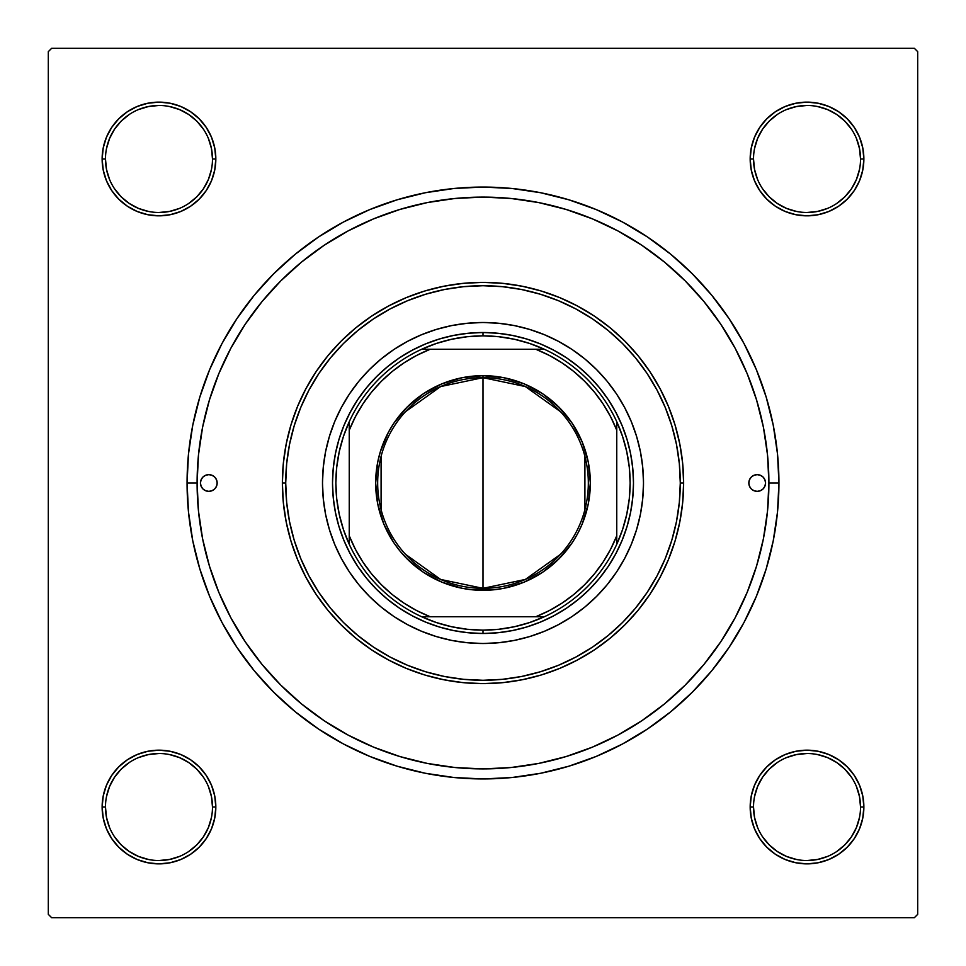 <?xml version="1.0" encoding="UTF-8"?>
<svg xmlns="http://www.w3.org/2000/svg" width="966" height="966" viewBox="0 0 966 966"><rect width="100%" height="100%" fill="white"/><g stroke="black" fill="none" stroke-linecap="round" stroke-linejoin="round"><path stroke-width="1.45" d="M105.475 806.996L105.475 807.021A53.504 53.504 0 0 0 158.979 860.525A53.504 53.504 0 0 0 212.484 807.021A53.504 53.504 0 0 0 158.979 753.516A53.504 53.504 0 0 0 105.475 807.021L102.13 807.021A56.849 56.849 0 0 1 158.979 750.171A56.849 56.849 0 0 1 215.829 807.021L212.484 807.021A53.504 53.504 0 0 1 158.979 860.525A53.504 53.504 0 0 1 105.475 807.021A53.504 53.504 0 0 1 158.979 753.516A53.504 53.504 0 0 1 212.484 807.021L211.457 796.576L208.415 786.541M212.484 159.004L212.484 158.979A53.504 53.504 0 0 0 158.979 105.475A53.504 53.504 0 0 0 105.475 158.979L102.13 158.979A56.849 56.849 0 0 1 158.979 102.13A56.849 56.849 0 0 1 215.829 158.979L212.484 158.979A53.504 53.504 0 0 1 158.979 212.484A53.504 53.504 0 0 1 105.475 158.979A53.504 53.504 0 0 1 158.979 105.475A53.504 53.504 0 0 1 212.484 158.979L211.457 148.547L208.415 138.512M860.525 159.004L860.525 158.979A53.504 53.504 0 0 0 807.021 105.475A53.504 53.504 0 0 0 753.516 158.979L750.171 158.979A56.849 56.849 0 0 1 807.021 102.13A56.849 56.849 0 0 1 863.87 158.979L860.525 158.979A53.504 53.504 0 0 1 807.021 212.484A53.504 53.504 0 0 1 753.516 158.979A53.504 53.504 0 0 1 807.021 105.475A53.504 53.504 0 0 1 860.525 158.979L859.486 148.547L856.444 138.512M753.516 806.996L753.516 807.021A53.504 53.504 0 0 0 807.021 860.525A53.504 53.504 0 0 0 860.525 807.021A53.504 53.504 0 0 0 807.021 753.516A53.504 53.504 0 0 0 753.516 807.021L750.171 807.021A56.849 56.849 0 0 1 807.021 750.171A56.849 56.849 0 0 1 863.87 807.021L860.525 807.021A53.504 53.504 0 0 1 807.021 860.525A53.504 53.504 0 0 1 753.516 807.021A53.504 53.504 0 0 1 807.021 753.516A53.504 53.504 0 0 1 860.525 807.021L859.486 796.576L856.444 786.541M778.934 483L768.9 483L778.934 483L777.509 453.996L773.247 425.269L766.183 397.098L756.402 369.749L743.989 343.498L729.052 318.587L711.761 295.258L692.26 273.74L670.742 254.239L647.413 236.948L622.502 222.011L596.251 209.598L568.902 199.817L540.731 192.753L512.004 188.491L483 187.066L453.996 188.491L425.269 192.753L397.098 199.817L369.749 209.598L343.498 222.011L318.587 236.948L295.258 254.239L273.74 273.74L254.239 295.258L236.948 318.587L222.011 343.498L209.598 369.749L199.817 397.098L192.753 425.269L188.491 453.996L187.066 483A295.934 295.934 0 0 1 483 187.066A295.934 295.934 0 0 1 778.934 483A295.934 295.934 0 0 1 483 778.934A295.934 295.934 0 0 1 187.066 483L188.491 512.004L192.753 540.731L199.817 568.902L209.598 596.251L222.011 622.502L236.948 647.413L254.239 670.742L273.74 692.26L295.258 711.761L318.587 729.052L343.498 743.989L369.749 756.402L397.098 766.183L425.269 773.247L453.996 777.509L483 778.934L512.004 777.509L540.731 773.247L568.902 766.183L596.251 756.402L622.502 743.989L647.413 729.052L670.742 711.761L692.26 692.26L711.761 670.742L729.052 647.413L743.989 622.502L756.402 596.251L766.183 568.902L773.247 540.731L777.509 512.004L778.934 483M197.1 483L187.066 483L197.1 483A285.9 285.9 0 0 1 483 197.1A285.9 285.9 0 0 1 768.9 483A285.9 285.9 0 0 1 483 768.9A285.9 285.9 0 0 1 197.1 483L198.477 511.026L202.594 538.774L209.417 565.991L218.859 592.412L230.862 617.769L245.279 641.835L261.991 664.367L280.84 685.16L301.634 704.009L324.322 720.829L348.231 735.138L373.588 747.141L400.009 756.583L427.226 763.406L454.974 767.523L483 768.9L511.026 767.523L538.774 763.406L565.991 756.583L592.412 747.141L617.769 735.138L641.835 720.721L664.367 704.009L685.16 685.16L704.009 664.367L720.829 641.678L735.138 617.769L747.141 592.412L756.583 565.991L763.406 538.774L767.523 511.026L768.9 483L767.523 454.974L763.406 427.226L756.583 400.009L747.141 373.588L735.138 348.231L720.721 324.165L704.009 301.634L685.16 280.84L664.367 261.991L641.678 245.171L617.769 230.862L592.412 218.859L565.991 209.417L538.774 202.594L511.026 198.477L483 197.1L454.974 198.477L427.226 202.594L400.009 209.417L373.588 218.859L348.231 230.862L324.165 245.279L301.634 261.991L280.84 280.84L261.991 301.634L245.171 324.322L230.862 348.231L218.859 373.588L209.417 400.009L202.594 427.226L198.477 454.974L197.1 483M914.355 48.3L51.645 48.3L914.355 48.3L917.7 51.645L917.7 914.355L917.7 51.645L914.355 48.3M48.3 914.355L48.3 51.645L51.645 48.3L48.3 51.645L48.3 914.355L51.645 917.7L48.3 914.355M914.355 917.7L51.645 917.7L914.355 917.7L917.7 914.355L914.355 917.7M103.229 170.076L102.13 158.979L103.229 170.076L102.13 158.979L105.475 158.979A53.504 53.504 0 0 0 158.979 212.484A53.504 53.504 0 0 0 212.484 158.979L215.829 158.979A56.849 56.849 0 0 1 158.979 215.829A56.849 56.849 0 0 1 102.13 158.979L103.229 170.076L106.465 180.739L111.718 190.568L118.782 199.177L127.403 206.241L137.232 211.494L147.895 214.73L158.979 215.829L170.076 214.73L180.739 211.494L190.568 206.241L199.177 199.177L206.241 190.568L211.494 180.739L214.73 170.076L215.829 158.979L214.73 147.895L211.494 137.232L206.241 127.403L199.177 118.782L190.568 111.718L180.739 106.465L170.076 103.229L158.979 102.13L147.895 103.229L137.232 106.465L127.403 111.718L118.782 118.782L111.718 127.403L106.465 137.232L103.229 147.895L102.13 158.979L103.229 170.076L106.465 180.739M170.076 862.771L158.979 863.87L170.076 862.771L158.979 863.87L170.076 862.771L180.739 859.535L190.568 854.282L199.177 847.218L206.241 838.597L211.494 828.768L214.73 818.105L215.829 807.021L214.73 795.924L211.494 785.261L206.241 775.432L199.177 766.823L190.568 759.759L180.739 754.506L170.076 751.27L158.979 750.171L147.895 751.27L137.232 754.506L127.403 759.759L118.782 766.823L111.718 775.432L106.465 785.261L103.229 795.924L102.13 807.021L103.229 818.105L106.465 828.768L111.718 838.597L118.782 847.218L127.403 854.282L137.232 859.535L147.895 862.771L158.979 863.87L170.076 862.771L180.739 859.535M785.261 211.494L795.924 214.73L807.021 215.829L818.105 214.73L828.768 211.494L838.597 206.241L847.218 199.177L854.282 190.568L859.535 180.739L862.771 170.076L863.87 158.979L862.771 147.895L859.535 137.232L854.282 127.403L847.218 118.782L838.597 111.718L828.768 106.465L818.105 103.229L807.021 102.13L795.924 103.229L785.261 106.465L775.432 111.718L766.823 118.782L759.759 127.403L754.506 137.232L751.27 147.895L750.171 158.979L751.27 170.076L754.506 180.739L759.759 190.568L766.823 199.177L775.432 206.241L785.261 211.494L795.924 214.73M759.759 838.597L766.823 847.218L775.432 854.282L785.261 859.535L795.924 862.771L807.021 863.87L818.105 862.771L828.768 859.535L838.597 854.282L847.218 847.218L854.282 838.597L859.535 828.768L862.771 818.105L863.87 807.021L862.771 795.924L859.535 785.261L854.282 775.432L847.218 766.823L838.597 759.759L828.768 754.506L818.105 751.27L807.021 750.171L795.924 751.27L785.261 754.506L775.432 759.759L766.823 766.823L759.759 775.432L754.506 785.261L751.27 795.924L750.171 807.021L751.27 818.105L754.506 828.768L759.759 838.597L766.823 847.218M795.924 103.229L807.021 102.13L795.924 103.229L807.021 102.13L795.924 103.229L785.261 106.465M766.823 118.782L759.759 127.403M838.597 206.241L847.218 199.177M862.771 170.076L863.87 158.979A56.849 56.849 0 0 1 807.021 215.829A56.849 56.849 0 0 1 750.171 158.979L753.516 158.979L754.543 169.424L757.586 179.459M206.241 127.403L199.177 118.782M170.076 103.229L158.979 102.13M118.782 199.177L127.403 206.241M211.494 180.739L214.73 170.076M180.739 754.506L170.076 751.27M127.403 759.759L118.782 766.823M103.229 795.924L102.13 807.021L103.229 795.924L102.13 807.021L105.475 807.021L106.514 817.453L109.556 827.488M199.177 847.218L206.241 838.597M860.525 807.021L863.87 807.021L862.771 795.924L859.535 785.261M847.218 766.823L838.597 759.759M754.506 785.261L751.27 795.924M795.924 862.771L807.021 863.87M757.586 827.488L754.543 817.453L753.516 807.021L750.171 807.021A56.849 56.849 0 0 0 807.021 863.87A56.849 56.849 0 0 0 863.87 807.021L862.771 795.924M211.457 817.453L208.415 827.488L203.464 836.737L196.81 844.852L188.72 851.493M129.239 851.493L121.148 844.852L114.507 836.761M114.507 777.28L121.148 769.19L129.263 762.536M169.424 754.543L179.459 757.586L188.708 762.536L196.81 769.19L203.476 777.304M851.493 836.761L844.852 844.852L836.761 851.493M777.28 851.493L769.19 844.852L762.536 836.737M754.543 796.576L757.586 786.541L762.536 777.292L769.19 769.19L777.304 762.524M817.453 754.543L827.488 757.586L836.737 762.536L844.852 769.19L851.493 777.28M851.493 188.72L844.852 196.81L836.737 203.464M796.576 211.457L786.541 208.415L777.292 203.464L769.19 196.81L762.524 188.696M754.543 148.547L757.586 138.512L762.536 129.263L769.19 121.148L777.28 114.507M836.761 114.507L844.852 121.148L851.493 129.239M211.457 169.424L208.415 179.459L203.464 188.708L196.81 196.81L188.696 203.476M148.547 211.457L138.512 208.415L129.263 203.464L121.148 196.81L114.507 188.72M114.507 129.239L121.148 121.148L129.239 114.507M188.72 114.507L196.81 121.148L203.464 129.263M777.292 851.505L786.541 856.444L796.576 859.486M806.996 860.525L817.453 859.486L827.488 856.444M851.505 836.737L856.444 827.488L859.486 817.453M807.033 753.516L796.576 754.543L786.541 757.586M129.263 851.505L138.512 856.444L148.547 859.486M158.967 860.525L169.424 859.486L179.459 856.444M159.004 753.516L148.547 754.543L138.512 757.586M114.495 777.292L109.556 786.541L106.514 796.576M105.475 158.979L106.514 169.424L109.556 179.459M158.967 212.484L169.424 211.457L179.459 208.415M188.708 114.495L179.459 109.556L169.424 106.514M159.004 105.475L148.547 106.514L138.512 109.556M114.495 129.263L109.556 138.512L106.514 148.547M806.996 212.484L817.453 211.457L827.488 208.415M851.505 188.708L856.444 179.459L859.486 169.424M836.737 114.495L827.488 109.556L817.453 106.514M807.033 105.475L796.576 106.514L786.541 109.556M753.516 158.967L753.516 158.979A53.504 53.504 0 0 0 807.021 212.484A53.504 53.504 0 0 0 860.525 158.979L863.87 158.979M212.484 807.021L215.829 807.021A56.849 56.849 0 0 1 158.979 863.87A56.849 56.849 0 0 1 102.13 807.021M748.831 483A8.356 8.356 0 0 1 757.199 474.644A8.356 8.356 0 0 1 765.555 483L764.915 486.2L763.104 488.917L760.399 490.728L757.199 491.356L753.999 490.728L751.282 488.917L749.471 486.2L748.831 483L749.471 479.8L751.282 477.083L753.999 475.272L757.199 474.644L760.399 475.272L763.104 477.083L764.915 479.8L765.555 483A8.356 8.356 0 0 1 757.199 491.356A8.356 8.356 0 0 1 748.831 483M200.445 483A8.356 8.356 0 0 1 208.801 474.644A8.356 8.356 0 0 1 217.169 483L216.529 486.2L214.718 488.917L212.001 490.728L208.801 491.356L205.601 490.728L202.896 488.917L201.085 486.2L200.445 483L201.085 479.8L202.896 477.083L205.601 475.272L208.801 474.644L212.001 475.272L214.718 477.083L216.529 479.8L217.169 483A8.356 8.356 0 0 1 208.801 491.356A8.356 8.356 0 0 1 200.445 483M631.293 544.401A160.501 160.501 0 0 0 631.293 421.599L636.594 436.403L640.422 451.69L642.728 467.266L643.501 483L642.728 498.734L640.422 514.31L636.594 529.597L631.281 544.426L624.555 558.662L616.453 572.174L607.071 584.828L596.493 596.493L584.828 607.071L572.174 616.453L558.662 624.555L544.426 631.281L529.597 636.594L514.31 640.422L498.734 642.728L483 643.501L467.266 642.728L451.69 640.422L436.403 636.594L421.574 631.281L407.338 624.555L393.826 616.453L381.172 607.071L369.507 596.493L358.929 584.828L349.547 572.174L341.445 558.662L334.719 544.426L329.406 529.597L325.578 514.31L323.272 498.734L322.499 483A160.501 160.501 0 0 1 483 322.499A160.501 160.501 0 0 1 643.501 483A160.501 160.501 0 0 1 483 643.501A160.501 160.501 0 0 1 322.499 483L323.272 467.266L325.578 451.69L329.406 436.403L334.719 421.574A160.501 160.501 0 0 0 334.707 544.401M631.281 421.55A160.501 160.501 0 0 0 616.465 393.85M616.441 393.814A160.501 160.501 0 0 0 572.186 349.559L584.828 358.929L596.493 369.507L607.071 381.172L616.453 393.826L624.555 407.338L631.281 421.574M572.15 349.535A160.501 160.501 0 0 0 544.45 334.719M544.401 334.707A160.501 160.501 0 0 0 421.599 334.707L436.403 329.406L451.69 325.578L467.266 323.272L483 322.499L498.734 323.272L514.31 325.578L529.597 329.406L544.426 334.719L558.662 341.445L572.174 349.547M421.55 334.719A160.501 160.501 0 0 0 393.85 349.535M393.814 349.559A160.501 160.501 0 0 0 349.559 393.814L358.929 381.172L369.507 369.507L381.172 358.929L393.826 349.547L407.338 341.445L421.574 334.719M349.535 393.85A160.501 160.501 0 0 0 334.719 421.55M683.626 483L680.281 483A197.281 197.281 0 0 1 483 680.281A197.281 197.281 0 0 1 285.719 483L282.374 483A200.626 200.626 0 0 0 483 683.626A200.626 200.626 0 0 0 683.626 483A200.626 200.626 0 0 1 483 683.626A200.626 200.626 0 0 1 282.374 483L283.34 463.33L286.226 443.853L291.007 424.762L297.637 406.227L306.065 388.429L316.184 371.536L327.909 355.717L341.131 341.131L355.717 327.909L371.536 316.184L388.429 306.065L406.227 297.637L424.762 291.007L443.853 286.226L463.33 283.34L483 282.374L502.67 283.34L522.147 286.226L541.238 291.007L559.773 297.637L577.571 306.065L594.464 316.184L610.283 327.909L624.869 341.131L638.091 355.717L649.816 371.536L659.935 388.429L668.363 406.227L674.993 424.762L679.774 443.853L682.66 463.33L683.626 483L682.66 502.67L679.774 522.147L674.993 541.238L668.363 559.773L659.935 577.571L649.816 594.464L638.091 610.283L624.869 624.869L610.283 638.091L594.464 649.816L577.571 659.935L559.773 668.363L541.238 674.993L522.147 679.774L502.67 682.66L483 683.626L463.33 682.66L443.853 679.774L424.762 674.993L406.227 668.363L388.429 659.935L371.536 649.816L355.717 638.091L341.131 624.869L327.909 610.283L316.184 594.464L306.065 577.571L297.637 559.773L291.007 541.238L286.226 522.147L283.34 502.67L282.374 483A200.626 200.626 0 0 1 483 282.374A200.626 200.626 0 0 1 683.626 483A200.626 200.626 0 0 0 483 282.374A200.626 200.626 0 0 0 282.374 483L285.719 483L286.661 502.332L289.498 521.483L294.207 540.272L300.728 558.493L309.011 576.002L318.961 592.605L330.493 608.157L343.498 622.502L357.843 635.507L373.395 647.039L389.998 656.989L407.507 665.272L425.728 671.793L444.517 676.502L463.668 679.34L483 680.281L502.332 679.34L521.483 676.502L540.272 671.793L558.493 665.272L576.002 656.989L592.605 647.039L608.157 635.507L622.502 622.502L635.507 608.157L647.039 592.605L656.989 576.002L665.272 558.493L671.793 540.272L676.502 521.483L679.34 502.332L680.281 483L679.34 463.668L676.502 444.517L671.793 425.728L665.272 407.507L656.989 389.998L647.039 373.395L635.507 357.843L622.502 343.498L608.157 330.493L592.605 318.961L576.002 309.011L558.493 300.728L540.272 294.207L521.483 289.498L502.332 286.661L483 285.719L463.668 286.661L444.517 289.498L425.728 294.207L407.507 300.728L389.998 309.011L373.395 318.961L357.843 330.493L343.498 343.498L330.493 357.843L318.961 373.395L309.011 389.998L300.728 407.507L294.207 425.728L289.498 444.517L286.661 463.668L285.719 483A197.281 197.281 0 0 1 483 285.719A197.281 197.281 0 0 1 680.281 483L683.626 483M756.583 400.009L747.141 373.588L756.583 400.009M400.009 209.417L373.588 218.859L400.009 209.417M209.417 565.991L218.859 592.412L209.417 565.991M565.991 756.583L592.412 747.141L565.991 756.583M334.719 421.574L341.445 407.338L349.547 393.826M332.521 483L333.246 468.256L335.419 453.646L339.006 439.325L343.981 425.414L350.296 412.071L357.891 399.405L366.682 387.535L376.595 376.595L387.535 366.682L399.405 357.891L412.071 350.296L425.414 343.981L439.325 339.006L453.646 335.419L468.256 333.246L483 332.521L497.744 333.246L512.354 335.419L526.675 339.006L540.586 343.981L553.929 350.296L566.595 357.891L578.465 366.682L589.405 376.595L599.318 387.535L608.109 399.405L615.704 412.071L622.019 425.414L626.994 439.325L630.581 453.646L632.754 468.256L633.479 483L632.754 497.744L630.581 512.354L626.994 526.675L622.019 540.586L615.704 553.929L608.109 566.595L599.318 578.465L589.405 589.405L578.465 599.318L566.595 608.109L553.929 615.704L540.586 622.019L526.675 626.994L512.354 630.581L497.744 632.754L483 633.479L468.256 632.754L453.646 630.581L439.325 626.994L425.414 622.019L412.071 615.704L399.405 608.109L387.535 599.318L376.595 589.405L366.682 578.465L357.891 566.595L350.296 553.929L343.981 540.586L339.006 526.675L335.419 512.354L333.246 497.744L332.521 483M334.719 544.45A160.501 160.501 0 0 0 349.535 572.15M349.559 572.186A160.501 160.501 0 0 0 393.814 616.441M393.85 616.465A160.501 160.501 0 0 0 421.55 631.281M421.599 631.293A160.501 160.501 0 0 0 544.401 631.293M544.45 631.281A160.501 160.501 0 0 0 572.15 616.465M572.186 616.441A160.501 160.501 0 0 0 616.441 572.186M616.465 572.15A160.501 160.501 0 0 0 631.281 544.45M216.529 486.2L217 484.63M749.471 479.8L749 481.37M785.261 859.535L775.432 854.282M106.465 785.261L111.718 775.432M859.535 180.739L854.282 190.568M180.739 106.465L190.568 111.718M560.534 554.291L525.335 579.443L483 588.33A105.33 105.33 0 0 0 588.33 483A105.33 105.33 0 0 0 483 377.67L483 375.665A107.335 107.335 0 0 1 590.335 483A107.335 107.335 0 0 1 483 590.335L483 377.67A105.33 105.33 0 0 1 588.33 483A105.33 105.33 0 0 1 483 588.33L440.665 579.443L405.466 554.291M405.466 411.709L440.665 386.557L483 377.67L525.335 386.557L560.534 411.709M584.913 456.399L584.913 509.601M349.245 544.293A147.134 147.134 0 0 1 349.245 421.707L343.449 436.403L339.259 451.629L336.723 467.23L335.866 483L336.723 498.77L339.259 514.371L343.449 529.597L349.245 544.293A147.134 147.134 0 0 0 421.707 616.755L436.403 622.551L451.629 626.741L467.23 629.277L483 630.134A147.134 147.134 0 0 1 421.707 616.755L544.293 616.755A147.134 147.134 0 0 1 483 630.134L498.77 629.277L514.371 626.741L529.597 622.551L544.293 616.755A147.134 147.134 0 0 0 616.755 544.293L622.551 529.597L626.741 514.371L629.277 498.77L630.134 483L629.277 467.23L626.741 451.629L622.551 436.403L616.755 421.707A147.134 147.134 0 0 1 616.755 544.293L616.755 421.707A147.134 147.134 0 0 0 544.293 349.245L529.597 343.449L514.371 339.259L498.77 336.723L483 335.866L483 332.521A150.479 150.479 0 0 0 332.521 483A150.479 150.479 0 0 0 483 633.479L483 630.134L483 633.479A150.479 150.479 0 0 1 332.521 483A150.479 150.479 0 0 1 483 332.521A150.479 150.479 0 0 1 633.479 483A150.479 150.479 0 0 1 483 633.479A150.479 150.479 0 0 0 633.479 483A150.479 150.479 0 0 0 483 332.521L483 335.866L467.23 336.723L451.629 339.259L436.403 343.449L421.707 349.245A147.134 147.134 0 0 1 544.293 349.245L421.707 349.245A147.134 147.134 0 0 0 349.245 421.707L349.245 544.293A147.134 147.134 0 0 0 421.707 616.755L535.768 616.755L549.159 610.657L561.862 603.231L573.744 594.537L584.672 584.672L594.537 573.744L603.231 561.862L610.657 549.159L616.755 535.768L616.755 430.232L610.657 416.841L603.231 404.138L594.537 392.256L584.672 381.329L573.744 371.463L561.862 362.769L549.159 355.343L535.768 349.245L430.232 349.245L416.841 355.343L404.138 362.769L392.256 371.463L381.329 381.329L371.463 392.256L362.769 404.138L355.343 416.841L349.245 430.232L349.245 535.768L355.343 549.159L362.769 561.862L371.463 573.744L381.329 584.672L392.256 594.537L404.138 603.231L416.841 610.657L430.232 616.755A143.789 143.789 0 0 1 349.245 535.768L349.245 544.293M483 375.665L503.938 377.73L524.079 383.828L542.638 393.754L558.903 407.097L572.246 423.362L582.172 441.921L588.27 462.062L590.335 483L588.27 503.938L582.172 524.079L577.668 533.594L572.246 542.638L558.903 558.903L542.638 572.246L524.079 582.172L503.938 588.27L493.517 589.815L472.483 589.815L462.062 588.27L441.921 582.172L423.362 572.246L407.097 558.903L400.033 551.091L393.754 542.638L383.828 524.079L377.73 503.938L375.665 483L377.73 462.062L380.29 451.846L388.332 432.406L393.754 423.362L407.097 407.097L423.362 393.754L441.921 383.828L462.062 377.73L483 375.665L483 588.33A105.33 105.33 0 0 1 377.67 483A105.33 105.33 0 0 1 483 377.67A105.33 105.33 0 0 0 377.67 483A105.33 105.33 0 0 0 483 588.33L483 590.335A107.335 107.335 0 0 1 375.665 483A107.335 107.335 0 0 1 483 375.665M544.293 349.245A147.134 147.134 0 0 1 616.755 421.707L616.755 430.232A143.789 143.789 0 0 0 535.768 349.245L544.293 349.245M616.755 544.293A147.134 147.134 0 0 1 544.293 616.755L535.768 616.755A143.789 143.789 0 0 0 616.755 535.768L616.755 544.293M349.245 421.707A147.134 147.134 0 0 1 421.707 349.245L430.232 349.245A143.789 143.789 0 0 0 349.245 430.232L349.245 421.707M381.087 509.601L381.087 456.399"/></g></svg>

